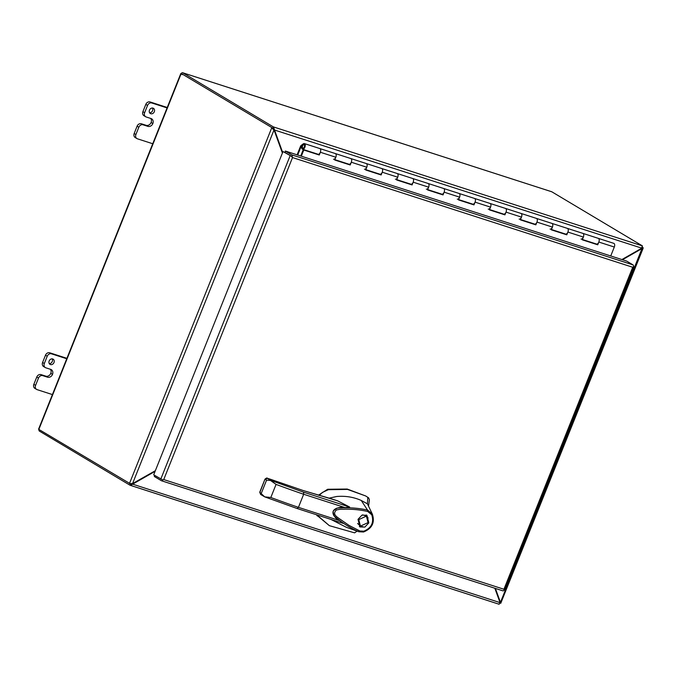 <?xml version="1.0" encoding="UTF-8"?>
<svg xmlns="http://www.w3.org/2000/svg" width="677" height="677" viewBox="0 0 677 677"><rect width="100%" height="100%" fill="white"/><g stroke="black" fill="none" stroke-linecap="round" stroke-linejoin="round"><path stroke-width="1.02" d="M349.874 164.088L350.204 164.985L334.726 160L335.834 157.242A2.987 1.625 -72.1 0 0 335.513 153.637A2.987 1.625 -72.1 0 0 335.327 153.552A2.987 1.625 -72.1 0 0 335.123 153.518M318.85 154.314L318.63 154.238A2.987 1.625 107.9 0 1 318.021 154.246A2.987 1.625 -72.1 0 0 320.356 152.257A2.987 1.625 -72.1 0 0 319.849 148.568A2.987 1.625 107.9 0 1 320.035 148.652A2.987 1.625 107.9 0 1 320.356 152.257L319.256 155.008L303.787 150.023L301.324 156.192M380.812 174.065L381.143 174.962L365.673 169.978L366.773 167.219A2.987 1.625 -72.1 0 0 366.452 163.614A2.987 1.625 -72.1 0 0 366.265 163.529A2.987 1.625 -72.1 0 0 366.062 163.495M349.789 164.291L349.569 164.215A2.987 1.625 107.9 0 1 348.96 164.223A2.987 1.625 -72.1 0 0 351.304 162.235A2.987 1.625 -72.1 0 0 350.796 158.545A2.987 1.625 107.9 0 1 350.982 158.63A2.987 1.625 107.9 0 1 351.304 162.235L350.204 164.985M411.76 184.042L412.081 184.939L396.612 179.955L397.712 177.196A2.987 1.625 -72.1 0 0 397.391 173.591A2.987 1.625 -72.1 0 0 397.204 173.507A2.987 1.625 -72.1 0 0 397.01 173.473M380.736 174.268L380.508 174.192A2.987 1.625 107.9 0 1 379.907 174.201A2.987 1.625 -72.1 0 0 382.243 172.212A2.987 1.625 -72.1 0 0 381.735 168.522A2.987 1.625 107.9 0 1 381.921 168.607A2.987 1.625 107.9 0 1 382.243 172.212L381.143 174.962M442.699 194.02L443.029 194.917L427.559 189.932L428.659 187.174A2.987 1.625 -72.1 0 0 428.338 183.569A2.987 1.625 -72.1 0 0 428.152 183.484A2.987 1.625 -72.1 0 0 427.949 183.45M411.675 184.246L411.455 184.169A2.987 1.625 107.9 0 1 410.846 184.178A2.987 1.625 -72.1 0 0 413.19 182.189A2.987 1.625 -72.1 0 0 412.682 178.5A2.987 1.625 107.9 0 1 412.868 178.584A2.987 1.625 107.9 0 1 413.19 182.189L412.081 184.939M473.646 203.997L473.968 204.894L458.498 199.91L459.598 197.151A2.987 1.625 -72.1 0 0 459.277 193.546A2.987 1.625 -72.1 0 0 459.091 193.461A2.987 1.625 -72.1 0 0 458.888 193.427M442.623 194.223L442.394 194.147A2.987 1.625 107.9 0 1 441.793 194.155A2.987 1.625 -72.1 0 0 444.129 192.166A2.987 1.625 -72.1 0 0 443.621 188.477A2.987 1.625 107.9 0 1 443.807 188.561A2.987 1.625 107.9 0 1 444.129 192.166L443.029 194.917M504.585 213.974L504.915 214.871L489.437 209.887L490.546 207.128A2.987 1.625 -72.1 0 0 490.224 203.523A2.987 1.625 -72.1 0 0 490.038 203.439A2.987 1.625 -72.1 0 0 489.835 203.405M473.561 204.2L473.341 204.124A2.987 1.625 107.9 0 1 472.732 204.132A2.987 1.625 -72.1 0 0 475.068 202.144A2.987 1.625 -72.1 0 0 474.56 198.454A2.987 1.625 107.9 0 1 474.746 198.539A2.987 1.625 107.9 0 1 475.068 202.144L473.968 204.894M535.524 223.952L535.854 224.849L520.385 219.864L521.485 217.105A2.987 1.625 -72.1 0 0 521.163 213.5A2.987 1.625 -72.1 0 0 520.977 213.416A2.987 1.625 -72.1 0 0 520.774 213.382M504.5 214.177L504.28 214.101A2.987 1.625 107.9 0 1 503.671 214.11A2.987 1.625 -72.1 0 0 506.015 212.121A2.987 1.625 -72.1 0 0 505.507 208.431A2.987 1.625 107.9 0 1 505.694 208.516A2.987 1.625 107.9 0 1 506.015 212.121L504.915 214.871M566.471 233.929L566.793 234.826L551.323 229.841L552.424 227.083A2.987 1.625 -72.1 0 0 552.102 223.478A2.987 1.625 -72.1 0 0 551.916 223.393A2.987 1.625 -72.1 0 0 551.721 223.359M535.448 224.155L535.219 224.079A2.987 1.625 107.9 0 1 534.618 224.087A2.987 1.625 -72.1 0 0 536.954 222.098A2.987 1.625 -72.1 0 0 536.446 218.409A2.987 1.625 107.9 0 1 536.633 218.493A2.987 1.625 107.9 0 1 536.954 222.098L535.854 224.849M597.41 243.906L597.74 244.803L582.271 239.819L583.371 237.06A2.987 1.625 -72.1 0 0 583.049 233.455A2.987 1.625 -72.1 0 0 582.863 233.37A2.987 1.625 -72.1 0 0 582.66 233.337M566.387 234.132L566.167 234.056A2.987 1.625 107.9 0 1 565.557 234.064A2.987 1.625 -72.1 0 0 567.901 232.076A2.987 1.625 -72.1 0 0 567.385 228.386A2.987 1.625 107.9 0 1 567.571 228.471A2.987 1.625 107.9 0 1 567.901 232.076L566.793 234.826M613.599 243.314A2.987 1.625 107.9 0 1 613.802 243.348A2.987 1.625 107.9 0 1 613.988 243.432A2.987 1.625 107.9 0 1 614.31 247.037L610.739 255.965M597.326 244.109L597.106 244.033A2.987 1.625 107.9 0 1 596.496 244.042A2.987 1.625 -72.1 0 0 598.84 242.053A2.987 1.625 -72.1 0 0 598.333 238.363A2.987 1.625 107.9 0 1 598.519 238.448A2.987 1.625 107.9 0 1 598.84 242.053L597.74 244.803M318.935 154.111L318.706 154.678L303.228 149.693L300.715 155.989M349.645 164.655L334.785 159.865M380.584 174.632L365.724 169.842M411.531 184.609L396.671 179.82M442.47 194.587L427.61 189.797M473.418 204.564L458.549 199.774M504.357 214.541L489.496 209.752M535.295 224.519L520.435 219.729M566.243 234.496L551.383 229.706M597.182 244.473L582.322 239.683M303.228 149.693L303.787 150.023M318.706 154.678L319.256 155.008M318.782 154.491L318.021 154.246A2.987 1.625 107.9 0 1 317.835 154.161M349.721 164.469L348.96 164.223A2.987 1.625 107.9 0 1 348.773 164.139M380.66 174.446L379.907 174.201A2.987 1.625 107.9 0 1 379.721 174.116M411.608 184.423L410.846 184.178A2.987 1.625 107.9 0 1 410.66 184.093M442.546 194.401L441.793 194.155A2.987 1.625 107.9 0 1 441.607 194.071M473.494 204.378L472.732 204.132A2.987 1.625 107.9 0 1 472.546 204.048M504.433 214.355L503.671 214.11A2.987 1.625 107.9 0 1 503.485 214.025M535.372 224.332L534.618 224.087A2.987 1.625 107.9 0 1 534.432 224.002M566.319 234.31L565.557 234.064A2.987 1.625 107.9 0 1 565.371 233.98M597.258 244.287L596.496 244.042A2.987 1.625 107.9 0 1 596.31 243.957M633.52 266.476L633.917 266.797L632.716 267.254L633.477 266.755A2.099 1.142 -72.1 0 0 633.046 264.902L291.745 154.847A2.099 1.142 107.9 0 1 292.168 156.7L292.523 157.563L163.732 479.561L503.925 589.261L632.716 267.254L292.523 157.563L291.254 156.159M291.745 154.847L285.381 151.047L284.865 152.342L291.228 156.142L283.003 151.538L153.696 474.831L162.852 479.993A2.099 1.142 107.9 0 1 161.532 480.78A2.099 1.142 107.9 0 1 161.405 480.721L154.297 476.481L154.72 475.432M161.676 480.805L502.706 590.776A2.099 1.142 -72.1 0 0 502.842 590.835A2.099 1.142 -72.1 0 0 504.162 590.048L503.925 589.261L504.61 590.082L633.917 266.797M163.732 479.561L162.861 479.993L163.732 479.561M283.003 151.538L291.22 156.142M633.046 264.902L626.682 261.102L285.381 151.047M302.797 148.094A1.819 0.99 107.9 0 1 302.56 146.004A1.819 0.99 107.9 0 1 304.024 144.683A1.819 0.99 107.9 0 1 304.134 144.734A1.819 0.99 107.9 0 1 304.371 146.833A1.819 0.99 107.9 0 1 302.907 148.145A1.819 0.99 107.9 0 1 302.797 148.094M337.366 500.76L303.161 490.529L270.614 479.316M303.161 490.529A1.168 0.635 107.9 0 0 303.084 490.495L330.977 498.695A1.168 0.635 107.9 0 1 330.977 498.695A1.168 0.635 107.9 0 1 331.045 498.729L330.757 498.653M368.533 506.151L369.397 499.685L368.618 497.857L365.673 495.962L347.487 489.412L328.379 489.699L322.311 492.458L319.273 495.471M357.998 519.369L361.967 515.138L366.892 515.282L368.83 522.856L364.861 527.087L359.936 526.943L357.998 519.369M368.093 518.074L366.291 514.977M357.574 523.465L360.426 526.114L358.776 519.614L366.401 516.111L368.051 522.61L360.426 526.114M352.048 528.593L355.205 530.057M358.844 531.741L346.438 527.324M358.598 531.631L363.532 532.004L358.886 531.758C349.823 527.798 341.546 522.517 334.049 515.916C331.916 512.269 332.94 509.671 337.104 508.114C347.606 507.293 357.735 507.936 367.501 510.035L361.247 500.455C353.622 497.07 345.431 495.75 336.672 496.495L329.014 498.179M330.968 519.437L346.362 527.298M337.628 500.845L349.645 507.039L345.008 507.589C340.345 506.599 336.393 507.809 333.16 511.211C333.287 515.646 335.487 518.802 339.752 520.664L343.112 523.338L297.254 508.554M266.738 478.182L267.449 478.292L265.13 479.291L266.569 480.145L271.206 480.543L303.567 492.179L303.668 494.261L298.439 507.344L297.051 508.486L343.112 523.338M358.886 531.758L359.859 530.996L349.036 525.411L339.033 518.472C335.919 516.204 332.534 513.97 336.249 510.086C340.937 508.766 342.596 509.442 344.906 509.18C355.442 509.197 360.342 510.001 367.619 511.423L367.501 510.035M361.247 500.455L367.433 503.832L367.806 497.307M316.794 514.867L329.352 525.657L354.621 532.85L357.194 531.03M367.509 510.043L372.215 513.894L367.433 503.832M297.051 508.486L264.699 496.85M367.619 511.423L371.741 514.774L372.367 514.19L371.834 513.098M359.859 530.996L363.871 531.191C371.555 527.899 374.178 522.432 371.741 514.774M363.473 532.004L363.871 531.191M316.227 514.681L329.352 525.657M365.673 495.962L347.225 489.048L327.643 489.259L318.385 495.217M271.155 479.485L267.449 478.292L276.055 484.402A143.575 15.004 21.8 0 0 303.668 494.261L345.008 507.589M339.752 520.664L298.439 507.344A143.575 15.004 -158.2 0 1 270.825 497.485L264.682 496.85L259.748 492.238L264.978 479.155C266.332 478.064 267.102 477.75 267.288 478.224L303.084 490.495M264.978 479.155L259.9 492.374L260.628 494.455L264.682 496.85L297.144 508.529M359.377 526.554L362.957 526.681M366.401 516.111L362.711 514.858M297.711 155.025L301.02 146.748L303.33 144.861A1.819 0.99 107.9 0 1 304.024 144.683A1.819 0.99 107.9 0 1 304.337 146.934A1.819 0.99 107.9 0 1 302.907 148.145A1.819 0.99 107.9 0 1 302.441 146.418L301.781 146.418A2.987 1.625 -72.1 0 0 302.551 149.253A2.987 1.625 -72.1 0 0 304.887 147.264A2.987 1.625 -72.1 0 0 304.379 143.575A2.987 1.625 -72.1 0 0 303.237 143.871L301.163 145.437A1.726 0.939 -72.1 0 0 300.47 146.418L297.101 154.83M550.088 229.071A2.987 1.625 107.9 0 0 552.424 227.083A2.987 1.625 107.9 0 0 551.916 223.393L582.863 233.37A2.987 1.625 107.9 0 1 583.371 237.06A2.987 1.625 107.9 0 1 581.027 239.049M488.202 209.117A2.987 1.625 107.9 0 0 490.546 207.128A2.987 1.625 107.9 0 0 490.038 203.439L520.977 213.416A2.987 1.625 107.9 0 1 521.485 217.105A2.987 1.625 107.9 0 1 519.149 219.094M426.315 189.162A2.987 1.625 107.9 0 0 428.659 187.174A2.987 1.625 107.9 0 0 428.152 183.484L459.091 193.461A2.987 1.625 107.9 0 1 459.598 197.151A2.987 1.625 107.9 0 1 457.263 199.14M364.438 169.208A2.987 1.625 107.9 0 0 366.773 167.219A2.987 1.625 107.9 0 0 366.265 163.529L397.204 173.507A2.987 1.625 107.9 0 1 397.712 177.196A2.987 1.625 107.9 0 1 395.376 179.185M304.379 143.575L335.327 153.552A2.987 1.625 107.9 0 1 335.834 157.242A2.987 1.625 107.9 0 1 333.49 159.23M150.785 113.719A3.03 2.522 -59.2 0 1 150.345 113.524A3.03 2.522 -59.2 0 1 149.6 109.877A3.03 2.522 -59.2 0 1 153.019 108.117A3.03 2.522 -59.2 0 1 153.451 108.32A3.03 2.522 -59.2 0 1 154.204 111.959A3.03 2.522 -59.2 0 1 150.785 113.719M53.991 362.533A3.03 2.522 120.8 0 0 53.128 359.157A3.03 2.522 120.8 0 0 49.159 360.976A3.03 2.522 120.8 0 0 50.022 364.361A3.03 2.522 120.8 0 0 53.991 362.533M52.129 358.852A3.03 2.522 -59.2 0 1 52.256 361.501A3.03 2.522 -59.2 0 1 49.286 363.625M182.198 74.698L182.231 74.072L272.848 128.181L182.231 74.072M38.953 429.548A2.099 1.142 -72.1 0 0 39.427 431.122L130.043 485.231L131.093 483.615M181.529 74.301L181.292 73.514L272.848 128.181L274.549 129.73L273.364 126.895L272.848 128.181L273.296 129.671M499.634 602.945L499.854 601.861L500.743 603.309L499.88 603.029M642.312 247.113L643.04 247.554L642.236 247.291M494.845 588.254L499.854 602.081L499.169 604.273L130.246 485.316L132.768 484.199L130.678 483.987M180.844 73.48L38.555 429.235L130.551 483.937M551.552 191.709A2.099 1.142 107.9 0 1 551.696 191.735A2.099 1.142 107.9 0 1 551.823 191.794L642.439 245.903L641.288 248.476L621.884 259.553M181.292 73.514A2.099 1.142 107.9 0 1 182.621 72.727A2.099 1.142 107.9 0 1 182.748 72.786L273.364 126.895L642.439 245.903M641.009 248.637L641.923 248.713L643.04 247.554L643.15 248.197L500.743 603.309M499.634 601.472L500.515 602.259L641.923 248.713L641.39 248.391M282.402 153.053L274.219 130.483L273.136 129.222M273.965 130.069L271.731 127.826L129.442 483.581L132.557 483.606L273.965 130.069M273.88 129.332L274.143 130.356M500.261 601.845L495.403 588.44M622.442 259.74L641.432 248.891M132.709 483.556L133.2 483.843L132.768 484.199L499.939 602.589M155.092 471.344L133.2 483.843M155.355 470.701L132.557 483.606M641.711 248.129L273.957 129.849M274.625 130.246L282.656 152.41M66.744 358.751L51.469 353.826A3.639 3.021 120.8 0 0 47.229 356.246L44.318 363.532A3.639 3.021 120.8 0 0 45.351 367.586A3.639 3.021 120.8 0 0 45.875 367.823L50.707 369.38A4.231 3.512 -59.2 0 1 51.308 369.659A4.231 3.512 -59.2 0 1 52.518 374.373L52.51 374.389A4.231 3.512 -59.2 0 1 47.576 377.207L42.744 375.642A3.639 3.021 120.8 0 0 38.496 378.071L35.585 385.357A3.639 3.021 120.8 0 0 36.617 389.419A3.639 3.021 120.8 0 0 37.142 389.656L52.417 394.581M36.617 389.419L34.882 388.386A3.639 3.021 -59.2 0 1 33.85 384.324L36.77 377.038A3.639 3.021 -59.2 0 1 41.009 374.609L45.85 376.167A4.231 3.512 120.8 0 0 50.783 373.349L50.783 373.34A4.231 3.512 120.8 0 0 50.326 369.261M45.351 367.586L43.616 366.553A3.639 3.021 -59.2 0 1 42.583 362.491L45.494 355.213A3.639 3.021 -59.2 0 1 49.743 352.785L66.913 358.328M150.658 118.424A4.231 3.512 -59.2 0 1 151.115 122.503L151.106 122.512A4.231 3.512 -59.2 0 1 146.173 125.33L141.341 123.773A3.639 3.021 120.8 0 0 137.093 126.201L134.181 133.487A3.639 3.021 120.8 0 0 135.214 137.549L136.949 138.582A3.639 3.021 -59.2 0 1 135.908 134.528L134.181 133.487M142.906 111.663A3.639 3.021 120.8 0 0 143.947 115.716L145.673 116.749A3.639 3.021 -59.2 0 1 144.641 112.695L142.906 111.663L145.826 104.376L147.552 105.409L144.641 112.695M167.244 107.491L150.066 101.948A3.639 3.021 120.8 0 0 145.826 104.376M152.46 108.015A3.03 2.522 -59.2 0 1 152.333 111.18A3.03 2.522 -59.2 0 1 149.609 112.788M152.74 143.744L137.465 138.819A3.639 3.021 -59.2 0 1 136.949 138.582M137.093 126.201L138.827 127.234L135.908 134.528M138.827 127.234A3.639 3.021 -59.2 0 1 143.067 124.805L147.908 126.371L146.173 125.33M145.673 116.749A3.639 3.021 -59.2 0 0 146.198 116.986L151.03 118.543A4.231 3.512 -59.2 0 1 151.64 118.822A4.231 3.512 -59.2 0 1 152.841 123.544L152.841 123.552A4.231 3.512 -59.2 0 1 147.908 126.371M147.552 105.409A3.639 3.021 -59.2 0 1 151.8 102.989L150.066 101.948M167.075 107.914L151.8 102.989M335.834 157.242L320.356 152.257M366.773 167.219L351.304 162.235M397.712 177.196L382.243 172.212M428.659 187.174L413.19 182.189M459.598 197.151L444.129 192.166M490.546 207.128L475.068 202.144M521.485 217.105L506.015 212.121M552.424 227.083L536.954 222.098M583.371 237.06L567.901 232.076M614.31 247.037L598.84 242.053M290.111 155.778L160.804 479.071M303.567 492.179L349.645 507.039M317.801 516.162L317.056 515.722M328.379 489.699L327.643 489.259M276.055 484.402L270.825 497.485M266.569 480.145L261.339 493.228M301.02 146.748L301.688 146.968M301.248 146.427L301.747 146.587M499.118 604.239L130.466 485.367M181.123 73.717L38.826 429.472M551.823 191.794L182.748 72.786M50.783 373.349L52.51 374.389L50.783 373.34M45.85 376.167L47.576 377.207M41.009 374.609L42.744 375.642M36.77 377.038L38.496 378.071M33.85 384.324L35.585 385.357M49.743 352.785L51.469 353.826M45.494 355.213L47.229 356.246M42.583 362.491L44.318 363.532M143.067 124.805L141.341 123.773M151.106 122.512L152.841 123.552L151.115 122.503M366.265 163.529L335.327 153.552M428.152 183.484L397.204 173.507M490.038 203.439L459.091 193.461M551.916 223.393L520.977 213.416M613.802 243.348L582.863 233.37M502.842 590.835L161.532 480.78M330.977 498.695L337.518 500.802M363.532 532.004L363.532 532.004C372.096 528.509 375.033 522.576 372.375 514.198M260.628 494.455L259.748 492.238M302.551 149.253L318.021 154.246M582.398 239.497L596.496 244.042M551.459 229.52L565.557 234.064M520.511 219.543L534.618 224.087M489.573 209.565L503.671 214.11M458.625 199.588L472.732 204.132M427.686 189.611L441.793 194.155M396.747 179.633L410.846 184.178M365.8 169.648L379.907 174.201M334.861 159.67L348.96 164.223M182.621 72.727L551.696 191.735"/></g></svg>
